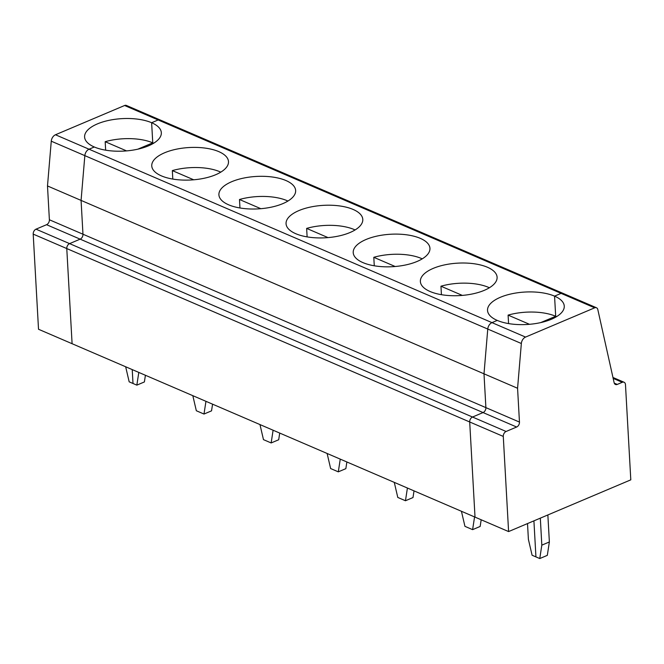 <?xml version="1.0" encoding="UTF-8"?>
<svg xmlns="http://www.w3.org/2000/svg" width="664" height="664" viewBox="0 0 664 664"><rect width="100%" height="100%" fill="white"/><g stroke="black" fill="none" stroke-linecap="round" stroke-linejoin="round"><path stroke-width="1" d="M612.963 377.476L624.06 382.248A4.042 2.797 -66.7 0 0 622.259 382.306L617.263 384.423A4.042 2.797 113.3 0 1 615.462 384.481A4.042 2.797 113.3 0 1 614.125 382.688L597.808 309.557A4.042 2.797 113.3 0 0 596.479 307.764L159.982 119.902A4.042 2.797 113.3 0 0 158.173 119.96L151.633 122.724A38.429 16.251 -3.2 0 0 108.896 120.367A38.429 16.251 -3.2 0 0 84.602 137.008A38.429 16.251 -3.2 0 0 94.305 146.993L89.051 149.217L55.469 134.767L124.6 105.501L158.173 119.96L151.633 122.724L152.762 142.851A38.429 16.251 -3.2 0 0 105.178 141.698L105.659 150.18M556.548 316.653A38.429 16.251 -3.2 0 0 555.685 316.263L554.556 296.136L561.097 293.363A4.042 2.797 113.3 0 1 562.906 293.314A4.042 2.797 113.3 0 0 561.097 293.363L158.173 119.96A4.042 2.797 113.3 0 1 159.982 119.902L126.401 105.451A4.042 2.797 113.3 0 0 124.6 105.501M596.479 307.764A4.042 2.797 113.3 0 0 594.678 307.822L525.548 337.08A6.067 4.191 -66.7 0 0 521.348 343.504L517.571 388.266L483.998 373.815L487.766 329.053L84.843 155.642A6.067 4.191 -66.7 0 1 89.051 149.217A6.067 4.191 -66.7 0 0 84.843 155.642L81.074 200.403L47.493 185.953L51.269 141.191A6.067 4.191 -66.7 0 1 55.469 134.767M138.801 372.421L136.842 385.137L133.007 383.485L132.227 369.591L133.007 383.485L129.173 381.833L125.662 366.769M33.2 234.11A4.042 2.797 113.3 0 1 36.014 229.171L46.571 224.698L80.153 239.156L69.587 243.622A4.042 2.797 113.3 0 0 66.773 248.56L72.094 343.711L38.52 329.261L33.2 234.11L66.773 248.56L72.094 343.711L475.017 517.123L469.697 421.972L503.279 436.422L508.599 531.573L630.8 479.84L625.48 384.688A4.042 2.797 -66.7 0 0 624.06 382.248M126.558 150.894L105.178 141.698M153.625 143.241A38.429 16.251 -3.2 0 0 152.762 142.851L137.797 149.192L152.762 142.851L151.633 122.724A38.429 16.251 -3.2 0 1 161.335 132.717A38.429 16.251 -3.2 0 1 137.041 149.35A38.429 16.251 -3.2 0 1 94.305 146.993L89.051 149.217L491.974 322.629L497.228 320.405A38.429 16.251 -3.2 0 0 539.965 322.762A38.429 16.251 -3.2 0 0 564.259 306.129A38.429 16.251 -3.2 0 0 554.556 296.136A38.429 16.251 -3.2 0 0 511.819 293.778A38.429 16.251 -3.2 0 0 487.525 310.42A38.429 16.251 -3.2 0 0 497.228 320.405L491.974 322.629A6.067 4.191 -66.7 0 0 487.766 329.053A6.067 4.191 -66.7 0 1 491.974 322.629L525.548 337.08M46.571 224.698A4.042 2.797 113.3 0 0 49.385 219.767L47.493 185.953M51.269 141.191L84.843 155.642L81.074 200.403L82.967 234.218L485.89 407.63L483.998 373.815L81.074 200.403L82.967 234.218A4.042 2.797 113.3 0 1 80.153 239.156L69.587 243.622A4.042 2.797 113.3 0 0 66.773 248.56L469.697 421.972A4.042 2.797 113.3 0 1 472.511 417.033L483.077 412.56A4.042 2.797 113.3 0 0 485.89 407.63L483.998 373.815L487.766 329.053L521.348 343.504M508.599 531.573L475.017 517.123L469.697 421.972A4.042 2.797 113.3 0 1 472.511 417.033L483.077 412.56A4.042 2.797 113.3 0 0 485.89 407.63L519.464 422.08L517.571 388.266M549.369 541.957L541.824 545.152L539.766 558.548L547.31 555.361L549.369 541.957L547.858 514.957M49.385 219.767L82.967 234.218A4.042 2.797 113.3 0 1 80.153 239.156L516.65 427.018L506.092 431.484A4.042 2.797 113.3 0 0 503.279 436.422M527.515 523.564L528.395 539.367L532.096 555.245L535.931 556.897L533.914 520.858L535.931 556.897L539.766 558.548M508.582 323.592L508.101 315.109A38.429 16.251 -3.2 0 1 555.685 316.263L540.72 322.596L555.685 316.263L554.556 296.136L561.097 293.363L594.678 307.822M516.65 427.018A4.042 2.797 113.3 0 0 519.464 422.08M540.322 518.144L541.824 545.152M145.416 375.268L144.387 381.949L136.842 385.137M212.571 404.168L211.542 410.85L203.997 414.046L196.328 410.742L192.817 395.669M172.806 179.081L172.333 170.598L193.705 179.795M218.788 151.624A38.429 16.251 -3.2 0 0 176.043 149.267A38.429 16.251 -3.2 0 0 151.757 165.909A38.429 16.251 -3.2 0 0 191.033 179.985A38.429 16.251 -3.2 0 0 228.491 161.618A38.429 16.251 -3.2 0 0 218.788 151.624M220.78 172.142A38.429 16.251 -3.2 0 0 219.908 171.76A38.429 16.251 -3.2 0 0 172.333 170.598M205.956 401.322L203.997 414.046M273.103 430.222L271.153 442.946L263.475 439.643L259.973 424.57M279.718 433.069L278.697 439.751L271.153 442.946M239.961 207.981L239.488 199.499L260.861 208.703M285.943 180.533A38.429 16.251 -3.2 0 0 243.198 178.176A38.429 16.251 -3.2 0 0 218.904 194.809A38.429 16.251 -3.2 0 0 258.18 208.886A38.429 16.251 -3.2 0 0 295.646 190.518A38.429 16.251 -3.2 0 0 285.943 180.533M287.935 201.043A38.429 16.251 -3.2 0 0 287.064 200.661A38.429 16.251 -3.2 0 0 239.488 199.499M353.09 209.434A38.429 16.251 -3.2 0 0 310.354 207.077A38.429 16.251 -3.2 0 0 286.059 223.71A38.429 16.251 -3.2 0 0 325.335 237.795A38.429 16.251 -3.2 0 0 362.793 219.419A38.429 16.251 -3.2 0 0 353.09 209.434M420.246 238.334A38.429 16.251 -3.2 0 0 377.509 235.977A38.429 16.251 -3.2 0 0 353.215 252.611A38.429 16.251 -3.2 0 0 392.49 266.696A38.429 16.251 -3.2 0 0 429.948 248.319A38.429 16.251 -3.2 0 0 420.246 238.334M487.401 267.235A38.429 16.251 -3.2 0 0 444.664 264.878A38.429 16.251 -3.2 0 0 420.37 281.511A38.429 16.251 -3.2 0 0 459.646 295.596A38.429 16.251 -3.2 0 0 497.104 277.228A38.429 16.251 -3.2 0 0 487.401 267.235M340.258 459.123L338.308 471.847L330.63 468.543L327.12 453.471M346.874 461.97L345.853 468.651L338.308 471.847M355.091 229.952A38.429 16.251 -3.2 0 0 354.219 229.561A38.429 16.251 -3.2 0 0 306.643 228.399L328.016 237.604M307.117 236.882L306.643 228.399M407.414 488.032L405.463 500.747L397.786 497.444L394.275 482.371M414.029 490.879L413 497.552L405.463 500.747M422.238 258.852A38.429 16.251 -3.2 0 0 421.374 258.462A38.429 16.251 -3.2 0 0 373.799 257.308L395.171 266.505M374.272 265.783L373.799 257.308M474.569 516.932L472.61 529.648L464.941 526.344L461.43 511.272M481.184 519.779L480.155 526.452L472.61 529.648M489.393 287.753A38.429 16.251 -3.2 0 0 488.53 287.363A38.429 16.251 -3.2 0 0 440.954 286.209L462.327 295.405M441.427 294.683L440.954 286.209M508.101 315.109L529.482 324.306M36.014 229.171L506.092 431.484M614.258 383.128L617.263 384.423M622.259 382.306L613.171 378.397"/></g></svg>
